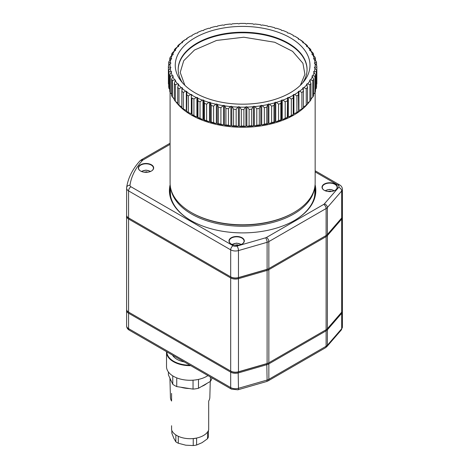 <?xml version="1.0" encoding="UTF-8"?>
<svg xmlns="http://www.w3.org/2000/svg" width="469" height="469" viewBox="0 0 469 469"><rect width="100%" height="100%" fill="white"/><g stroke="black" fill="none" stroke-linecap="round" stroke-linejoin="round"><path stroke-width="0.7" d="M170.083 144.358L142.998 159.993A3.371 1.946 0 0 0 142.394 160.474A3.371 2.445 42.1 0 0 139.885 160.967C132.487 169.174 128.072 178.021 126.648 187.5L126.601 215.136A6.748 3.893 0 0 0 128.576 217.892L230.689 276.845A6.748 3.893 0 0 0 238.475 277.572L267.101 269.312A6.748 3.893 0 0 0 268.854 268.579L325.633 235.801A6.074 3.506 180 0 1 325.633 235.801L325.633 235.801A6.074 3.506 0 0 0 325.638 235.796L326.107 235.526A6.748 3.893 0 0 0 327.374 234.512L341.684 217.985A6.748 3.893 0 0 0 342.399 216.244L342.399 189.247A6.748 3.893 180 0 1 341.684 190.994L327.374 207.521A6.748 3.893 180 0 1 326.107 208.529L268.854 241.588A6.748 3.893 180 0 1 267.101 242.315L238.475 250.581A6.748 3.893 180 0 1 230.689 249.848L128.576 190.895A6.748 3.893 180 0 1 126.601 188.139A6.748 3.893 180 0 1 126.624 187.817A3.371 2.744 8.2 0 1 126.648 187.5A3.371 2.744 8.2 0 1 129.989 185.226A3.371 1.946 0 0 0 130.962 186.768L233.075 245.715A3.371 1.946 0 0 0 236.968 246.084L265.595 237.818A3.371 1.946 0 0 0 266.468 237.455L323.721 204.402A3.371 1.946 0 0 0 324.355 203.892L338.671 187.366A3.371 1.946 0 0 0 338.038 185.12L315.15 171.906M266.468 237.455A3.371 1.946 60 0 1 268.854 241.588L268.854 268.579L268.379 268.854A6.074 3.506 180 0 1 266.802 269.511L238.176 277.777A6.074 3.506 180 0 1 231.164 277.12A6.074 3.506 0 0 0 238.176 277.777L266.802 269.511A6.074 3.506 0 0 0 268.379 268.854L326.107 235.526L326.107 208.529A3.371 1.946 60 0 0 323.721 204.402M233.075 245.715A3.371 1.946 -60 0 0 230.689 249.848L230.689 276.845L231.164 277.12L129.057 218.167A6.074 3.506 180 0 1 129.045 218.161A6.074 3.506 0 0 0 129.057 218.167L128.576 217.892L128.576 190.895A3.371 1.946 -60 0 1 130.962 186.768M315.086 184.645A73.205 42.269 180 0 1 294.38 220.512A73.205 42.269 180 0 1 190.848 220.512A73.205 42.269 180 0 1 170.147 184.645M324.261 190.314A7.674 4.432 0 0 0 335.112 190.314A7.674 4.432 0 0 0 335.112 184.053A7.674 4.432 0 0 0 324.261 184.053A7.674 4.432 0 0 0 324.261 190.314L324.261 190.314M231.223 244.032A7.674 4.432 0 0 0 242.08 244.032A7.674 4.432 0 0 0 242.08 237.765A7.674 4.432 0 0 0 231.223 237.765A7.674 4.432 0 0 0 231.223 244.032L231.223 244.032M140.577 171.033A7.674 4.432 0 0 0 151.428 171.033A7.674 4.432 0 0 0 151.428 164.771A7.674 4.432 0 0 0 140.577 164.771A7.674 4.432 0 0 0 140.577 171.033L140.577 171.033M151.34 171.085A7.422 4.285 0 0 0 153.422 168.107A7.422 4.285 0 0 0 146 163.822A7.422 4.285 0 0 0 138.578 168.107A7.422 4.285 0 0 0 140.665 171.085M241.986 244.079A7.422 4.285 0 0 0 244.073 241.101A7.422 4.285 0 0 0 236.652 236.816A7.422 4.285 0 0 0 229.23 241.101A7.422 4.285 0 0 0 231.317 244.079M335.024 190.367A7.422 4.285 0 0 0 337.111 187.389A7.422 4.285 0 0 0 329.689 183.103A7.422 4.285 0 0 0 322.267 187.389A7.422 4.285 0 0 0 324.349 190.367M170.423 187.143A72.531 41.876 0 0 0 170.083 191.176A72.531 41.876 0 0 0 191.088 220.653M294.145 220.653A72.531 41.876 0 0 0 315.15 191.176A72.531 41.876 0 0 0 314.81 187.143M342.329 311A6.748 3.893 180 0 1 342.399 311.551A6.748 3.893 180 0 1 341.684 313.292L327.374 329.824A6.748 3.893 180 0 1 326.107 330.833L268.854 363.891A6.748 3.893 180 0 1 267.101 364.618L238.475 372.884A6.748 3.893 180 0 1 230.689 372.151L128.576 313.198A6.748 3.893 180 0 1 126.601 310.443A6.748 3.893 180 0 1 126.624 310.12A116.388 67.196 180 0 1 126.665 309.862M126.601 216.238L126.601 309.341A6.748 3.893 0 0 0 128.576 312.096L129.057 312.372A6.074 3.506 180 0 1 129.045 312.366A6.074 3.506 0 0 0 129.057 312.372L231.164 371.325A6.074 3.506 0 0 0 238.176 371.981L266.802 363.721A6.074 3.506 0 0 0 268.379 363.065L325.633 330.006A6.074 3.506 0 0 0 325.638 330.006A6.074 3.506 180 0 1 325.633 330.006L326.107 329.73A6.748 3.893 0 0 0 327.374 328.722L341.684 312.19A6.748 3.893 0 0 0 342.399 310.449L342.399 217.346A6.748 3.893 180 0 1 341.684 219.087L327.374 235.614A6.748 3.893 180 0 1 326.107 236.628L268.854 269.681A6.748 3.893 180 0 1 267.101 270.414L238.475 278.674A6.748 3.893 180 0 1 230.689 277.947L128.576 218.994A6.748 3.893 180 0 1 126.601 216.238A6.748 3.893 180 0 1 126.624 215.916A116.388 67.196 180 0 1 126.665 215.658M129.057 218.167L128.576 217.892L129.057 218.167L128.576 218.994L128.576 312.096L129.057 312.372L128.576 313.198L128.576 328.622A3.371 1.946 -60 0 0 129.28 330.17C127.586 329.179 126.694 327.749 126.601 325.873A6.748 3.893 0 0 0 128.576 328.622L230.689 387.576A6.748 3.893 0 0 0 238.475 388.309L267.101 380.042A6.748 3.893 0 0 0 268.854 379.315L268.854 363.891L268.379 363.065A6.074 3.506 180 0 1 266.802 363.721L238.176 371.981A6.074 3.506 180 0 1 231.164 371.325L230.689 371.049A6.748 3.893 0 0 0 238.475 371.782L267.101 363.516A6.748 3.893 0 0 0 268.854 362.789L326.107 329.73L326.107 236.628L325.633 235.801M342.329 216.795A6.748 3.893 180 0 1 342.399 217.346M128.576 312.096L230.689 371.049L230.689 277.947L231.164 277.12L230.689 276.845M268.854 362.789L268.379 363.065L268.854 362.789L268.854 269.681L268.379 268.854M170.423 186.949L170.423 192.829A72.197 41.682 0 0 0 170.769 196.927M314.464 196.927A72.197 41.682 0 0 0 314.81 192.829L314.81 186.949M170.769 188.667A72.197 41.682 0 0 0 242.614 226.251A72.197 41.682 0 0 0 314.464 188.667M234.746 245.187L237.408 244.777L238.205 245.234M237.408 245.305L237.408 244.777M144.094 172.193L146.756 171.783L147.553 172.24M146.756 172.311L146.756 171.783M327.778 191.475L330.446 191.065L331.237 191.522M330.446 191.592L330.446 191.065M171.578 425.741L171.578 429.844A18.895 10.91 0 0 0 190.133 438.703A18.895 10.91 0 0 0 208.687 429.844L208.687 401.042A19.704 11.373 0 0 0 209.836 397.395L210.259 381.473M208.687 401.042L208.687 425.741M206.811 383.46A20.243 11.684 180 0 1 201.606 386.462M189.165 388.508A20.243 11.684 180 0 1 180.864 387.224M171.279 381.086A20.243 11.684 180 0 1 170.124 378.594M169.925 378.172L170.435 397.395A19.704 11.373 0 0 0 171.578 401.042L171.578 393.397M211.871 377.856L211.871 378.237A21.926 12.663 0 0 1 210.411 381.379L198.487 388.268A21.926 12.663 0 0 1 193.04 389.106L176.749 386.591A21.926 12.663 0 0 1 172.768 384.287L168.4 374.883L168.4 371.976M178.378 436.334L178.302 436.322A18.555 10.711 180 0 1 176.895 435.578M192.917 438.585L193.234 438.632A18.555 10.711 180 0 0 196.599 438.11L196.781 438.005M176.749 377.873L176.749 386.591M193.04 389.106L193.04 380.171M198.487 379.398L198.487 388.268M210.411 381.379L210.411 377.012M172.768 384.287L172.768 375.88M171.842 430.519L171.842 433.198L173.841 438.304L175.84 441.821L175.84 434.927M208.429 430.519L208.429 436.78A18.555 10.711 0 0 1 207.527 438.72L207.527 432.055M196.599 438.11L196.599 445.028L202.063 442.672L207.527 438.72M178.302 436.322L178.302 443.24L185.771 445.192L193.234 445.55L193.234 438.632M175.84 441.821A18.555 10.711 0 0 0 178.302 443.24M193.234 445.55A18.555 10.711 0 0 0 196.599 445.028M196.493 379.773L196.318 379.878A23.28 13.437 180 0 1 196.001 379.925L195.749 379.884M190.772 365.673A23.614 13.636 180 0 1 166.518 352.043L166.518 366.641A23.614 13.636 0 0 0 181.098 379.239A23.614 13.636 0 0 0 206.835 376.285A23.614 13.636 0 0 0 207.955 375.593M166.518 352.043A23.614 13.636 180 0 1 166.53 351.674M166.858 351.867A23.28 13.437 0 0 0 189.968 365.21M172.522 355.133A18.555 10.711 0 0 0 184.305 361.939M170.083 92.282L170.083 182.916A72.531 41.876 0 0 0 191.329 212.527L192.044 212.938A71.523 41.29 0 0 0 293.189 212.938L293.905 212.527A72.531 41.876 0 0 0 315.15 182.916L315.15 92.282M192.044 212.938L191.329 212.527A72.531 41.876 0 0 0 293.905 212.527M175.758 101.638A72.531 41.876 0 0 0 191.329 115.016A72.531 41.876 0 0 0 309.476 101.638M310.935 99.469A72.531 41.876 0 0 0 311.727 98.115M173.507 98.115A72.531 41.876 0 0 0 174.298 99.469M192.003 114.542A74.219 42.849 0 0 0 193.92 115.538L193.92 99.012A74.219 42.849 0 0 1 192.003 98.015L192.003 114.571A72.531 41.876 0 0 0 196.235 116.775L196.898 116.734A0.674 0.387 180 0 1 197.642 117.08L197.713 117.461A72.531 41.876 0 0 0 202.321 119.396L202.971 119.314A0.674 0.387 180 0 1 203.769 119.618L203.909 119.994A72.531 41.876 0 0 0 208.846 121.635L209.479 121.518A0.674 0.387 180 0 1 210.329 121.77L210.534 122.133A72.531 41.876 0 0 0 215.74 123.47L216.35 123.318A0.674 0.387 180 0 1 217.241 123.511L217.51 123.863A72.531 41.876 0 0 0 222.927 124.883L223.508 124.69A0.674 0.387 180 0 1 224.428 124.83L224.762 125.164A72.531 41.876 0 0 0 230.332 125.85L230.871 125.622A0.674 0.387 180 0 1 231.815 125.71L232.208 126.02A72.531 41.876 0 0 0 237.871 126.36L238.369 126.108A0.674 0.387 180 0 1 239.319 126.132L239.765 126.419A72.531 41.876 0 0 0 245.463 126.419L245.908 126.132A0.674 0.387 180 0 1 246.864 126.108L247.356 126.36A72.531 41.876 0 0 0 253.026 126.02L253.418 125.71A0.674 0.387 180 0 1 254.356 125.622L254.896 125.85A72.531 41.876 0 0 0 260.471 125.164L260.805 124.83A0.674 0.387 180 0 1 261.725 124.69L262.3 124.883A72.531 41.876 0 0 0 267.723 123.863L267.992 123.511A0.674 0.387 180 0 1 268.884 123.318L269.493 123.47A72.531 41.876 0 0 0 274.699 122.133L274.904 121.77A0.674 0.387 180 0 1 275.754 121.518L276.388 121.635A72.531 41.876 0 0 0 281.324 119.994L281.459 119.618A0.674 0.387 180 0 1 282.262 119.314L282.913 119.396A72.531 41.876 0 0 0 287.52 117.461L287.591 117.08A0.674 0.387 180 0 1 288.335 116.734L288.998 116.775A72.531 41.876 0 0 0 293.231 114.571L293.231 94.908A0.674 0.387 180 0 1 293.905 94.515L294.573 94.515A72.531 41.876 0 0 0 298.384 92.071L298.313 91.69A0.674 0.387 180 0 1 298.911 91.262L299.574 91.221A72.531 41.876 0 0 0 302.927 88.559L302.786 88.184A0.674 0.387 180 0 1 303.308 87.721L303.959 87.639A72.531 41.876 0 0 0 306.808 84.789L306.603 84.426A0.674 0.387 180 0 1 307.037 83.933L307.67 83.816A72.531 41.876 0 0 0 309.986 80.809L309.716 80.457A0.674 0.387 180 0 1 310.056 79.947L310.666 79.789A72.531 41.876 0 0 0 312.424 76.658L312.09 76.33A0.674 0.387 180 0 1 312.342 75.796L312.917 75.603A72.531 41.876 0 0 0 314.101 72.384L313.708 72.074A0.674 0.387 180 0 1 313.861 71.528L314.4 71.306A72.531 41.876 0 0 0 314.992 68.034L314.547 67.747A0.674 0.387 180 0 1 314.599 67.196L315.092 66.938A72.531 41.876 0 0 0 315.092 63.649L314.599 63.391A0.674 0.387 180 0 1 314.547 62.84L314.992 62.559A72.531 41.876 0 0 0 314.4 59.282L313.861 59.059A0.674 0.387 180 0 1 313.708 58.514L314.101 58.203A72.531 41.876 0 0 0 312.917 54.984L312.342 54.791A0.674 0.387 180 0 1 312.09 54.263L312.424 53.929A72.531 41.876 0 0 0 310.666 50.799L310.056 50.64A0.674 0.387 180 0 1 309.716 50.13L309.986 49.778A72.531 41.876 0 0 0 307.67 46.771L307.037 46.654A0.674 0.387 180 0 1 306.603 46.161L306.808 45.798A72.531 41.876 0 0 0 303.959 42.949L303.308 42.867A0.674 0.387 180 0 1 302.786 42.403L302.927 42.028A72.531 41.876 0 0 0 299.574 39.367L298.911 39.326A0.674 0.387 180 0 1 298.313 38.898L298.384 38.517A72.531 41.876 0 0 0 294.573 36.072L293.905 36.072A0.674 0.387 180 0 1 293.231 35.685L293.231 35.298A72.531 41.876 0 0 0 288.998 33.1L288.335 33.135A0.674 0.387 180 0 1 287.591 32.789L287.52 32.408A72.531 41.876 0 0 0 282.913 30.473L282.262 30.555A0.674 0.387 180 0 1 281.459 30.256L281.324 29.881A72.531 41.876 0 0 0 276.388 28.234L275.754 28.351A0.674 0.387 180 0 1 274.904 28.105L274.699 27.735A72.531 41.876 0 0 0 269.493 26.399L268.884 26.557A0.674 0.387 180 0 1 267.992 26.358L267.723 26.006A72.531 41.876 0 0 0 262.3 24.992L261.725 25.179A0.674 0.387 180 0 1 260.805 25.039L260.471 24.705A72.531 41.876 0 0 0 254.896 24.025L254.356 24.247A0.674 0.387 180 0 1 253.418 24.159L253.026 23.849A72.531 41.876 0 0 0 247.356 23.509L246.864 23.767A0.674 0.387 180 0 1 245.908 23.737L245.463 23.45A72.531 41.876 0 0 0 239.765 23.45L239.319 23.737A0.674 0.387 180 0 1 238.369 23.767L237.871 23.509A72.531 41.876 0 0 0 232.208 23.849L231.815 24.159A0.674 0.387 180 0 1 230.871 24.247L230.332 24.025A72.531 41.876 0 0 0 224.762 24.705L224.428 25.039A0.674 0.387 180 0 1 223.508 25.179L222.927 24.992A72.531 41.876 0 0 0 217.51 26.006L217.241 26.358A0.674 0.387 180 0 1 216.35 26.557L215.74 26.399A72.531 41.876 0 0 0 210.534 27.735L210.329 28.105A0.674 0.387 180 0 1 209.479 28.351L208.846 28.234A72.531 41.876 0 0 0 203.909 29.881L203.769 30.256A0.674 0.387 180 0 1 202.971 30.555L202.321 30.473A72.531 41.876 0 0 0 197.713 32.408L197.642 32.789A0.674 0.387 180 0 1 196.898 33.135L196.235 33.1A72.531 41.876 0 0 0 192.003 35.298L192.003 35.685A0.674 0.387 180 0 1 191.329 36.072L190.66 36.072A72.531 41.876 0 0 0 186.85 38.517L186.92 38.898A0.674 0.387 180 0 1 186.316 39.326L185.654 39.367A72.531 41.876 0 0 0 182.306 42.028L182.447 42.403A0.674 0.387 180 0 1 181.925 42.867L181.274 42.949A72.531 41.876 0 0 0 178.425 45.798L178.63 46.161A0.674 0.387 180 0 1 178.197 46.654L177.563 46.771A72.531 41.876 0 0 0 175.248 49.778L175.517 50.13A0.674 0.387 180 0 1 175.177 50.64L174.568 50.799A72.531 41.876 0 0 0 172.803 53.929L173.137 54.263A0.674 0.387 180 0 1 172.891 54.791L172.316 54.984A72.531 41.876 0 0 0 171.132 58.203L171.519 58.514A0.674 0.387 180 0 1 171.373 59.059L170.833 59.282A72.531 41.876 0 0 0 170.235 62.559L170.681 62.84A0.674 0.387 180 0 1 170.634 63.391L170.141 63.649A72.531 41.876 0 0 0 170.141 66.938L170.634 67.196A0.674 0.387 180 0 1 170.681 67.747L170.235 68.034A72.531 41.876 0 0 0 170.833 71.306L171.373 71.528A0.674 0.387 180 0 1 171.519 72.074L171.132 72.384A72.531 41.876 0 0 0 172.316 75.603L172.891 75.796A0.674 0.387 180 0 1 173.137 76.33L172.803 76.658A72.531 41.876 0 0 0 174.568 79.789L175.177 79.947A0.674 0.387 180 0 1 175.517 80.457L175.248 80.809A72.531 41.876 0 0 0 177.563 83.816L178.197 83.933A0.674 0.387 180 0 1 178.63 84.426L178.425 84.789A72.531 41.876 0 0 0 181.274 87.639L181.925 87.721A0.674 0.387 180 0 1 182.447 88.184L182.306 88.559A72.531 41.876 0 0 0 185.654 91.221L186.316 91.262A0.674 0.387 180 0 1 186.92 91.69L186.85 92.071A72.531 41.876 0 0 0 190.66 94.515L191.329 94.515A0.674 0.387 180 0 1 192.003 94.908L192.003 95.289A72.531 41.876 0 0 0 196.235 97.493L196.898 97.452A0.674 0.387 180 0 1 197.642 97.798L197.713 98.179A72.531 41.876 0 0 0 202.321 100.114L202.971 100.032A0.674 0.387 180 0 1 203.769 100.331L203.909 100.712A72.531 41.876 0 0 0 208.846 102.353L209.479 102.236A0.674 0.387 180 0 1 210.329 102.488L210.534 102.852A72.531 41.876 0 0 0 215.74 104.188L216.35 104.036A0.674 0.387 180 0 1 217.241 104.229L218.46 107.19L218.46 123.716A74.219 42.849 0 0 0 220.911 124.174L222.927 124.883M186.85 92.071L186.603 111.311A74.219 42.849 0 0 0 188.333 112.419L191.329 113.797A0.674 0.387 180 0 1 192.003 114.19M182.306 88.559L181.82 91.25L181.82 107.782A74.219 42.849 0 0 0 183.338 108.984L186.316 110.543A0.674 0.387 180 0 1 186.603 110.602M178.425 84.789L177.704 87.451L177.704 103.977A74.219 42.849 0 0 0 178.994 105.267L181.82 106.991M175.248 80.809L174.298 83.418L174.298 99.944A74.219 42.849 0 0 0 175.347 101.304L177.704 103.127M307.529 103.127L309.886 101.304A74.219 42.849 0 0 0 310.935 99.944L310.935 83.418L309.986 80.809M303.408 106.991L306.239 105.267A74.219 42.849 0 0 0 307.529 103.977L307.529 87.451L306.808 84.789M298.624 110.602A0.674 0.387 180 0 1 298.911 110.543L301.895 108.984A74.219 42.849 0 0 0 303.408 107.782L303.408 91.25L302.927 88.559M293.231 114.19A0.674 0.387 180 0 1 293.905 113.797L296.9 112.419A74.219 42.849 0 0 0 298.624 111.311L298.384 92.071M217.51 123.863L218.46 123.716M210.534 122.133L211.255 122.034A74.219 42.849 0 0 0 213.612 122.644L215.74 123.47M220.911 124.174L220.911 107.647L223.508 105.408A0.674 0.387 180 0 1 224.428 105.548L224.762 105.883A72.531 41.876 0 0 0 230.332 106.569L230.871 106.34A0.674 0.387 180 0 1 231.815 106.428L232.208 106.739A72.531 41.876 0 0 0 237.871 107.079L238.369 106.826A0.674 0.387 180 0 1 239.319 106.85L239.765 107.137A72.531 41.876 0 0 0 245.463 107.137L245.908 106.85A0.674 0.387 180 0 1 246.864 106.826L247.356 107.079A72.531 41.876 0 0 0 253.026 106.739L253.418 106.428A0.674 0.387 180 0 1 254.356 106.34L254.896 106.569A72.531 41.876 0 0 0 260.471 105.883L260.805 105.548A0.674 0.387 180 0 1 261.725 105.408L262.3 105.601A72.531 41.876 0 0 0 267.723 104.581L267.992 104.229A0.674 0.387 180 0 1 268.884 104.036L269.493 104.188A72.531 41.876 0 0 0 274.699 102.852L274.904 102.488A0.674 0.387 180 0 1 275.754 102.236L276.388 102.353A72.531 41.876 0 0 0 281.324 100.712L281.459 100.331A0.674 0.387 180 0 1 282.262 100.032L282.913 100.114A72.531 41.876 0 0 0 287.52 98.179L287.591 97.798A0.674 0.387 180 0 1 288.335 97.452L288.998 97.493A72.531 41.876 0 0 0 293.231 95.289L293.231 98.015A74.219 42.849 0 0 1 291.313 99.012L291.313 115.538A74.219 42.849 0 0 0 293.231 114.542M218.46 107.19A74.219 42.849 0 0 0 220.911 107.647M213.612 122.644L213.612 106.117L215.74 104.188M210.534 102.852L211.255 105.507A74.219 42.849 0 0 0 213.612 106.117M211.255 105.507L211.255 122.034M217.51 104.581A72.531 41.876 0 0 0 222.927 105.601M194.987 92.792A67.36 38.886 0 0 0 304.105 81.172A67.36 38.886 0 0 0 242.614 26.405A67.36 38.886 0 0 0 181.128 81.172A67.36 38.886 0 0 0 194.987 92.792M203.909 119.994L204.396 119.929A74.219 42.849 0 0 0 206.63 120.674L208.846 121.635M206.63 120.674L206.63 104.147L208.846 102.353M203.909 100.712L204.396 103.403A74.219 42.849 0 0 0 206.63 104.147M204.396 103.403L204.396 119.929M197.713 117.461L197.953 117.42A74.219 42.849 0 0 0 200.04 118.299L202.321 119.396M200.04 118.299L200.04 101.773L202.321 100.114M197.713 98.179L197.953 100.894A74.219 42.849 0 0 0 200.04 101.773M197.953 100.894L197.953 117.42M193.92 115.538L196.235 116.775M193.92 99.012L196.235 97.493M188.333 112.419L188.333 95.893L190.66 94.515M186.603 94.785A74.219 42.849 0 0 0 188.333 95.893M183.338 108.984L183.338 92.457L185.654 91.221M181.82 91.25A74.219 42.849 0 0 0 183.338 92.457M178.994 105.267L178.994 88.741L181.274 87.639M177.704 87.451A74.219 42.849 0 0 0 178.994 88.741M175.347 101.304L175.347 84.778L177.563 83.816M174.298 83.418A74.219 42.849 0 0 0 175.347 84.778M172.803 76.658L171.642 79.202L171.642 95.729A74.219 42.849 0 0 0 172.44 97.147L174.568 99.07M172.44 97.147L172.44 80.621L174.568 79.789M171.642 79.202A74.219 42.849 0 0 0 172.44 80.621M171.132 72.384L169.76 74.852L169.76 91.379A74.219 42.849 0 0 0 170.3 92.833L171.642 94.205M170.3 92.833L170.3 76.306L172.316 75.603M169.76 74.852A74.219 42.849 0 0 0 170.3 76.306M170.235 68.034L168.682 70.409L168.682 86.935A74.219 42.849 0 0 0 168.951 88.418L169.76 89.356M168.951 88.418L168.951 71.892L170.833 71.306M168.682 70.409A74.219 42.849 0 0 0 168.951 71.892M170.141 63.649L168.406 65.924A74.219 42.849 0 0 0 168.394 66.674L168.394 83.201A74.219 42.849 0 0 0 168.406 83.945L168.682 84.303M168.406 83.945L168.406 67.419L170.141 66.938M168.394 66.674A74.219 42.849 0 0 0 168.406 67.419M168.682 65.566L168.682 62.934L170.235 62.559M170.833 59.282L168.951 61.451A74.219 42.849 0 0 0 168.682 62.934M169.76 60.513L169.76 58.49L171.132 58.203M172.316 54.984L170.3 57.036A74.219 42.849 0 0 0 169.76 58.49M171.642 55.664L171.642 54.14L172.803 53.929M174.568 50.799L172.44 52.721A74.219 42.849 0 0 0 171.642 54.14M174.298 51.039L174.298 49.925L175.248 49.778M177.563 46.771L175.347 48.565A74.219 42.849 0 0 0 174.298 49.925M177.704 46.748L177.704 45.892L178.425 45.798M181.274 42.949L178.994 44.602A74.219 42.849 0 0 0 177.704 45.892M181.82 42.878L181.82 42.093L182.306 42.028M185.654 39.367L183.338 40.885A74.219 42.849 0 0 0 181.82 42.093M186.603 39.273L186.85 38.517M190.66 36.072L188.333 37.45A74.219 42.849 0 0 0 186.603 38.558M298.384 38.517L298.624 38.558A74.219 42.849 0 0 0 296.9 37.45L294.573 36.072M298.624 38.558L298.624 39.273M302.927 42.028L303.408 42.093A74.219 42.849 0 0 0 301.895 40.885L299.574 39.367M303.408 42.093L303.408 42.878M306.808 45.798L307.529 45.892A74.219 42.849 0 0 0 306.239 44.602L303.959 42.949M307.529 45.892L307.529 46.748M309.986 49.778L310.935 49.925A74.219 42.849 0 0 0 309.886 48.565L307.67 46.771M310.935 49.925L310.935 51.039M312.424 53.929L313.591 54.14A74.219 42.849 0 0 0 312.794 52.721L310.666 50.799M313.591 54.14L313.591 55.664M314.101 58.203L315.473 58.49A74.219 42.849 0 0 0 314.934 57.036L312.917 54.984M315.473 58.49L315.473 60.513M314.992 62.559L316.552 62.934A74.219 42.849 0 0 0 316.282 61.451L314.4 59.282M316.552 62.934L316.552 65.566M316.552 84.303L316.827 83.945A74.219 42.849 0 0 0 316.833 83.201L316.833 66.674A74.219 42.849 0 0 0 316.827 65.924L315.092 63.649M315.092 66.938L316.827 67.419A74.219 42.849 0 0 0 316.833 66.674M316.827 67.419L316.827 83.945M315.473 89.356L316.282 88.418A74.219 42.849 0 0 0 316.552 86.935L316.552 70.409L314.992 68.034M314.4 71.306L316.282 71.892A74.219 42.849 0 0 0 316.552 70.409M316.282 71.892L316.282 88.418M313.591 94.205L314.934 92.833A74.219 42.849 0 0 0 315.473 91.379L315.473 74.852L314.101 72.384M312.917 75.603L314.934 76.306A74.219 42.849 0 0 0 315.473 74.852M314.934 76.306L314.934 92.833M310.666 99.07L312.794 97.147A74.219 42.849 0 0 0 313.591 95.729L313.591 79.202L312.424 76.658M310.666 79.789L312.794 80.621A74.219 42.849 0 0 0 313.591 79.202M312.794 80.621L312.794 97.147M307.67 83.816L309.886 84.778A74.219 42.849 0 0 0 310.935 83.418M309.886 84.778L309.886 101.304M303.959 87.639L306.239 88.741A74.219 42.849 0 0 0 307.529 87.451M306.239 88.741L306.239 105.267M299.574 91.221L301.895 92.457A74.219 42.849 0 0 0 303.408 91.25M301.895 92.457L301.895 108.984M294.573 94.515L296.9 95.893A74.219 42.849 0 0 0 298.624 94.785M296.9 95.893L296.9 112.419M288.998 116.775L291.313 115.538M288.998 97.493L291.313 99.012M282.913 119.396L285.193 118.299A74.219 42.849 0 0 0 287.28 117.42L287.52 117.461M287.28 117.42L287.52 98.179M282.913 100.114L285.193 101.773A74.219 42.849 0 0 0 287.28 100.894M285.193 101.773L285.193 118.299M276.388 121.635L278.604 120.674A74.219 42.849 0 0 0 280.837 119.929L281.324 119.994M280.837 119.929L280.837 103.403L281.324 100.712M276.388 102.353L278.604 104.147A74.219 42.849 0 0 0 280.837 103.403M278.604 104.147L278.604 120.674M269.493 123.47L271.621 122.644A74.219 42.849 0 0 0 273.978 122.034L274.699 122.133M273.978 122.034L273.978 105.507L274.699 102.852M269.493 104.188L271.621 106.117A74.219 42.849 0 0 0 273.978 105.507M271.621 106.117L271.621 122.644M262.3 124.883L264.323 124.174A74.219 42.849 0 0 0 266.773 123.716L267.723 123.863M266.773 123.716L266.773 107.19L267.723 104.581M262.3 105.601L264.323 107.647A74.219 42.849 0 0 0 266.773 107.19M264.323 107.647L264.323 124.174M254.896 125.85L256.783 125.264A74.219 42.849 0 0 0 259.304 124.953L260.471 125.164M259.304 124.953L259.304 108.427L260.471 105.883M254.896 106.569L256.783 108.732A74.219 42.849 0 0 0 259.304 108.427M256.783 108.732L256.783 125.264M247.356 126.36L249.092 125.885A74.219 42.849 0 0 0 251.654 125.733L253.026 126.02M251.654 125.733L251.654 109.201L253.026 106.739M247.356 107.079L249.092 109.359A74.219 42.849 0 0 0 251.654 109.201M249.092 109.359L249.092 125.885M239.765 126.419L241.324 126.044A74.219 42.849 0 0 0 243.903 126.044L245.463 126.419M243.903 126.044L243.903 109.517L245.463 107.137M239.765 107.137L241.324 109.517A74.219 42.849 0 0 0 243.903 109.517M241.324 109.517L241.324 126.044M232.208 126.02L233.574 125.733A74.219 42.849 0 0 0 236.142 125.885L237.871 126.36M236.142 125.885L236.142 109.359L237.871 107.079M232.208 106.739L233.574 109.201A74.219 42.849 0 0 0 236.142 109.359M233.574 109.201L233.574 125.733M224.762 125.164L225.923 124.953A74.219 42.849 0 0 0 228.45 125.264L230.332 125.85M228.45 125.264L228.45 108.732L230.332 106.569M224.762 105.883L225.923 108.427A74.219 42.849 0 0 0 228.45 108.732M225.923 108.427L225.923 124.953M302.681 82.89A64.435 37.203 0 0 0 307.054 69.424A64.435 37.203 0 0 0 242.614 32.226A64.435 37.203 0 0 0 178.179 69.424A64.435 37.203 0 0 0 182.547 82.89M307.048 69.699A64.435 37.203 0 0 0 288.177 43.67A64.435 37.203 0 0 0 197.05 43.67A64.435 37.203 0 0 0 178.179 69.699M142.394 160.474A113.017 65.25 0 0 0 129.989 185.226M341.684 217.985L341.684 190.994A3.371 2.462 40.9 0 0 338.671 187.366M327.374 234.512L327.374 207.521A3.371 2.462 40.9 0 0 324.355 203.892M236.968 246.084A3.371 1.231 -106.1 0 1 238.475 250.581L238.475 277.572L238.176 277.777L238.475 278.674L238.475 371.782L238.176 371.981L238.475 388.309A3.371 1.231 73.9 0 1 237.906 389.803L266.533 381.543A3.371 1.231 73.9 0 0 267.101 380.042L266.802 363.721L267.101 363.516L267.101 270.414L266.802 269.511L267.101 269.312L267.101 242.315A3.371 1.231 -106.1 0 0 265.595 237.818M338.038 185.12A3.371 1.946 -60 0 1 339.72 184.95C341.414 185.941 342.306 187.371 342.399 189.247M139.885 160.967L141.31 159.829A3.371 1.946 60 0 1 142.998 159.993M266.533 381.543L268.157 380.857A3.371 1.946 60 0 0 268.854 379.315L326.107 346.257A6.748 3.893 0 0 0 327.374 345.248L341.684 328.722L341.684 313.292L341.221 312.735M326.864 329.215L327.374 329.824L327.374 345.248A3.371 2.462 40.9 0 1 326.905 346.585L341.221 330.059A3.371 2.462 40.9 0 0 341.684 328.722A6.748 3.893 0 0 0 342.399 326.975L342.399 311.551M268.157 380.857L325.41 347.805A3.371 1.946 60 0 0 326.107 346.257L326.107 330.833L325.633 330.006L326.107 329.73M237.906 389.803L231.387 389.123A3.371 1.946 -60 0 1 230.689 387.576L230.689 372.151L231.164 371.325M326.864 235.004L327.374 235.614L327.374 328.722M341.221 218.525L341.684 219.087L341.684 312.19M240.99 244.554A5.399 3.119 0 0 0 232.313 244.554M150.344 171.554A5.399 3.119 0 0 0 141.661 171.554M334.028 190.836A5.399 3.119 0 0 0 325.351 190.836M224.428 105.548L224.428 124.83M223.508 105.408L223.508 124.69M231.815 106.428L231.815 125.71M230.871 106.34L230.871 125.622M239.319 106.85L239.319 126.132M238.369 106.826L238.369 126.108M246.864 106.826L246.864 126.108M245.908 106.85L245.908 126.132M254.356 106.34L254.356 125.622M253.418 106.428L253.418 125.71M261.725 105.408L261.725 124.69M260.805 105.548L260.805 124.83M268.884 104.036L268.884 123.318M267.992 104.229L267.992 123.511M275.754 102.236L275.754 121.518M274.904 102.488L274.904 121.77M282.262 100.032L282.262 119.314M281.459 100.331L281.459 119.618M288.335 97.452L288.335 116.734M287.591 97.798L287.591 117.08M293.905 94.515L293.905 113.797M298.911 91.262L298.911 110.543M303.308 87.721L303.308 90.675M307.037 83.933L307.037 85.628M310.056 79.947L310.056 81.008M312.342 75.796L312.342 76.576M313.861 71.528L313.861 72.191M314.599 67.196L314.599 67.776M314.547 62.84L314.547 63.362M313.708 58.514L313.708 58.971M312.09 54.263L312.09 54.65M309.716 50.13L309.716 50.447M175.517 50.13L175.517 50.447M173.137 54.263L173.137 54.65M171.519 58.514L171.519 58.971M170.681 62.84L170.681 63.362M170.634 67.196L170.634 67.776M171.373 71.528L171.373 72.191M172.891 75.796L172.891 76.576M175.177 79.947L175.177 81.008M178.197 83.933L178.197 85.628M181.925 87.721L181.925 90.675M186.316 91.262L186.316 110.543M191.329 94.515L191.329 113.797M197.642 97.798L197.642 117.08M196.898 97.452L196.898 116.734M203.769 100.331L203.769 119.618M202.971 100.032L202.971 119.314M210.329 102.488L210.329 121.77M209.479 102.236L209.479 121.518M217.241 104.229L217.241 123.511M216.35 104.036L216.35 123.318M315.15 170.763L339.72 184.95M141.31 159.829L170.083 143.215M126.601 325.873L126.601 310.443M129.28 330.17L231.387 389.123M325.41 347.805L326.905 346.585M341.221 330.059L342.399 326.975M231.944 244.396L236.616 243.106L241.359 244.396M141.292 171.402L145.97 170.106L150.713 171.402M324.976 190.684L329.654 189.388L334.397 190.684M170.183 193.357L170.423 191.458M314.81 191.458L315.051 193.357M184.845 85.288L180.207 72.431L183.719 60.724L194.506 50.025L216.549 40.451L243.798 37.221L274.723 42.257L292.574 51.344L302.921 63.268L304.909 74.331L300.389 85.288"/></g></svg>
